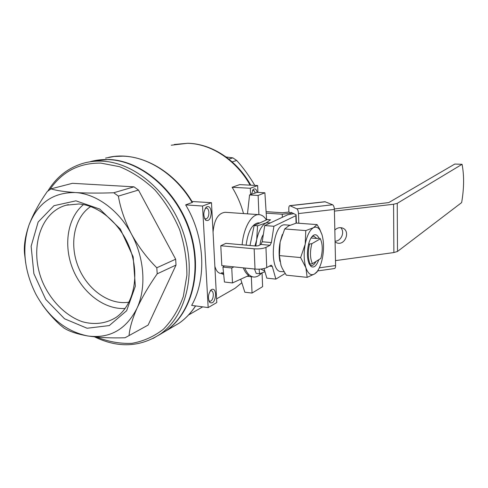 <?xml version="1.0" encoding="UTF-8"?>
<svg xmlns="http://www.w3.org/2000/svg" width="488" height="488" viewBox="0 0 488 488"><rect width="100%" height="100%" fill="white"/><g stroke="black" fill="none" stroke-linecap="round" stroke-linejoin="round"><path stroke-width="0.73" d="M242.146 244.799C243.421 228.28 251.302 214.323 258.622 214.622L225.389 212.298C218.349 212.945 214.238 219.527 213.049 232.044M214.86 266.277C216.196 271.06 218.349 273.457 221.332 273.469L221.644 273.5M261.659 273.036C259.299 275.665 256.853 277.001 254.321 277.05C250.423 276.964 247.239 273.951 244.769 268.004M258.622 214.622C261.605 214.653 264.197 216.422 266.387 219.935M252.857 276.891L247.141 276.263M243.292 267.851C244.75 271.474 246.562 274.036 248.727 275.543L232.489 282.936L231.757 267.991L233.874 266.875L221.808 265.625L220.789 245.751L225.913 243.347L255.956 246.031L258.292 245.757L260.848 244.457L262.209 241.767L264.734 225.566L287.584 214.83L293.752 213.634M223.382 272.914L221.601 272.719L221.65 273.64L223.425 273.835L223.461 272.938M221.65 273.64L223.614 274.469M254.498 269.016L256.182 273.408L259.549 273.768L264.966 271.731M270.572 222.821L266.088 222.912L257.56 225.81L256.688 239.724C258.713 230.781 261.849 225.181 266.088 222.912L270.523 219.807L267.192 219.569L254.156 225.547L249.996 245.501M259.134 269.175L259.549 273.768M264.783 271.102L260.738 269.071M255.779 246.013L256.688 239.724L254.962 245.94M279.929 261.483C278.764 255.419 278.831 248.941 280.13 242.048L284.693 228.957L288.743 225.834L296.436 223.083L317.072 224.596L313.473 227.701L305.787 230.592L305.207 244.195L300.626 257.579L305.897 267.766L307.147 277.355L314.717 273.878L316.828 272.151L318.255 270.102M307.147 277.355L286.285 275.159L282.351 268.571L280.966 265.283L279.417 255.59L280.13 242.048L282.29 234.563M296.399 223.089L296.088 214.769L291.232 212.414L291.257 213.195L288.884 212.036L288.78 208.919C288.762 206.936 289.116 205.844 289.835 205.643L296.814 208.821C297.765 209.504 298.327 211.084 298.497 213.567L334.384 209.425L335.598 265.557C335.585 267.363 335.213 268.357 334.475 268.54L317.56 270.938M298.796 223.254L298.497 213.567M324.971 201.721L332.609 204.771C333.639 205.43 334.231 206.979 334.384 209.425M266.1 211.652L282.534 212.762L288.884 212.036M285.151 273.469L275.866 279.118L266.814 278.136L264.051 268.553M334.365 208.956L388.729 202.599L454.804 164.053L462.069 164.304C464.228 175.613 464.088 188.374 461.648 202.587L397.5 251.46L393.877 252.552L335.488 260.616M462.069 164.304L397.238 203.35L393.572 204.246L334.42 211.115M296.082 223.181L295.844 215.696L273.902 226.261L264.734 225.566M295.844 215.696L296.161 215.586M335.085 241.993L336.879 242.902C345.474 246.031 350.939 230.129 342.015 227.908C339.392 227.256 336.995 227.969 334.829 230.037M284.126 271.828L281.594 271.566C268.522 273.115 271.926 223.663 284.815 224.834L285.614 224.889M275.866 279.118L272.298 266.436L269.327 266.131M272.298 266.436L271.212 265.173L266.747 267.601C263.868 268.925 259.958 269.413 255.017 269.065L254.156 248.795C259.122 249.094 263.05 248.63 265.948 247.41L270.047 245.269L271.395 242.56L273.902 226.261M254.156 248.795L220.789 245.751M255.017 269.065L233.874 266.875M246.141 245.153C247.928 231.532 251.979 224.096 258.292 222.839L259.134 222.906M335.073 241.176C341.283 241.255 345.199 231.849 340.685 227.67M232.489 282.936L224.456 282.021L222.931 267.07L224.431 265.899M222.931 267.07L231.757 267.991M263.355 234.405C261.666 237.125 260.537 240.627 259.976 244.903M187.496 194.645L192.071 201.514L211.493 202.697L202.544 206.028L208.169 307.574L216.788 302.554L211.493 202.697M243.524 213.567C240.968 204.246 237.174 195.487 232.123 187.282L239.663 184.61L257.634 185.544L250.307 188.264L250.582 194.596M156.794 267.778L175.662 259.207L138.476 190.052L133.98 186.837L72.456 183.311L50.972 188.862C56.297 190.54 64.373 191.766 75.201 192.546C86.583 193.193 99.436 193.26 113.753 192.76L118.364 196.103C120.487 208.541 124.861 221.216 131.479 234.13C138.47 246.696 146.912 257.914 156.794 267.778L157.209 273.823C148.938 285.669 142.197 297.161 136.976 308.306C132.291 319.042 129.649 328.131 129.064 335.573L125.038 337.757C111.246 338.196 98.82 337.598 87.779 335.97C77.238 334.091 69.32 331.468 64.032 328.082L59.89 324.74C53.43 318.78 47.574 312.131 42.322 304.786M133.98 186.837L113.753 192.76M25.669 262.861L24.504 253.302C23.778 245.366 25.278 235.942 29.005 225.023C33.196 214.079 39.278 202.923 47.263 191.546L50.972 188.862M175.662 259.207L176.028 265.057L148.126 325.075L129.064 335.573M176.028 265.057L157.209 273.823M138.476 190.052L118.364 196.103M228.811 159.064L232.855 157.88L236.729 160.485C243.488 168.049 249.508 176.351 254.803 185.397M226.078 156.977L232.855 157.88M232.142 161.87L236.729 160.485M108.69 157.356C137.482 150.774 173.118 169.068 192.504 202.337L185.66 204.893L202.544 206.028M208.169 307.574L191.656 305.409C206.924 278.678 204.881 236.753 185.66 204.893M90.548 161.565C96.24 160.027 102.169 159.375 108.336 159.606C140.886 160.619 176.07 190.485 189.271 230.428C202.63 270.328 191.808 312.826 166.109 330.73L158.679 335.201M35.966 294.392C48.849 317.657 66.124 331.517 87.779 335.97C109.672 338.831 126.075 329.613 136.976 308.306C146.479 287.865 144.491 258.054 131.479 234.13C118.743 210.023 96.032 193.632 75.201 192.546C53.015 192.333 37.619 203.161 29.005 225.023C21.704 247.459 24.022 270.584 35.966 294.392M75.927 200.836L99.741 209.059L120.365 229.116L133.175 256.859L135.347 286.181L126.636 310.734L109.269 325.581L87.102 328.247L64.544 318.786L45.72 299.382L33.879 273.683L31.128 246.257L38.143 222.034L53.979 205.686L75.927 200.836M247.477 213.842L249.569 194.956L257.176 192.351L264.892 192.784L258.121 195.456L258.908 214.629M249.569 194.956L258.121 195.456M266.625 219.826L264.892 192.784M291.257 213.195L282.241 214.232L282.351 217.288M282.241 214.232L266.198 213.128M232.123 187.282L250.307 188.264M257.914 192.394L257.634 185.544M251.369 194.322L253.443 189.326C255.151 188.215 256.395 189.222 257.176 192.351M211.255 212.201C210.84 218.874 208.968 221.534 205.637 220.179C203.045 215.855 203.264 211.505 206.296 207.132C208.968 205.613 210.621 207.302 211.255 212.201M215.617 294.154C215.116 301.011 213.213 303.823 209.901 302.597C207.595 298.29 208.022 294.008 211.188 289.744C213.616 288.359 215.092 289.829 215.617 294.154M78.867 203.978C100.046 205.344 122.525 225.523 131.04 251.704C139.647 277.861 132.968 305.61 116.309 317.237C106.329 323.611 94.379 325.093 82.307 321.708C66.283 316.084 51.856 301.919 43.432 283.906C28.725 251.765 39.028 212.567 66.252 205.18L78.867 203.978M125.172 308.453C104.469 309.862 82.313 292.782 72.816 269.071C63.233 245.403 67.423 217.746 83.485 204.57M129.033 302.151C109.532 305.525 87.413 289.738 78.306 266.906C69.052 244.122 74.127 217.441 90.683 206.528M284.693 228.957L305.787 230.592M322.001 234.704C323.825 241.316 324.014 248.856 322.562 257.329C321.403 263.428 319.61 268.144 317.17 271.481L314.717 273.878C311.082 276.001 308.135 273.963 305.897 267.766C303.871 261.025 303.646 253.168 305.207 244.195C307.025 235.46 309.782 229.958 313.473 227.701C315.943 226.475 318.121 227.298 320.012 230.165L322.001 234.704L319.664 229.049L317.072 224.596M279.417 255.59L300.626 257.579M312.448 263.679L310.1 264.087C307.922 258.628 307.733 251.942 309.532 244.037L311.899 243.658C309.813 251.723 310.002 258.402 312.448 263.679L320.86 258.414C322.855 250.612 322.684 244.079 320.366 238.803L319.756 238.199L316.779 238.461L311.027 237.991M311.899 243.658L320.366 238.803M311.814 236.845L313.674 236.094L316.779 238.461M315.956 261.483C314.644 264.081 313.204 265.429 311.649 265.527L309.953 264.917L311.021 266.454L309.215 264.002L310.1 264.087M309.532 244.037L308.642 243.963C309.782 239.785 311.289 236.961 313.156 235.49C315.425 233.965 317.334 234.844 318.884 238.126M308.642 243.963C306.836 251.863 307.025 258.542 309.215 264.002M318.792 259.707C316.529 265.936 313.943 268.18 311.021 266.454M254.156 225.547L257.56 225.81M252.497 190.534L253.174 190.314C254.108 190.387 254.76 191.29 255.139 193.028M210.114 290.982L211.103 290.647C212.371 290.805 213.116 292.074 213.317 294.459C213.213 298.449 212.115 300.748 210.029 301.352L208.846 300.742M205.18 208.547L206.345 208.077C207.803 208.266 208.657 209.718 208.907 212.439C208.846 216.282 207.809 218.465 205.79 219.002L204.472 218.349M240.718 279.191L244.823 292.214L252.046 293.068L251.332 276.72M252.046 293.068L262.617 286.651L262.056 272.89M319.329 267.839L335.598 265.557M296.814 208.821L332.609 204.771M290.134 205.704L325.331 201.776M393.877 252.552L393.572 204.246M266.747 267.601L265.948 247.41M397.5 251.46L397.238 203.35M171.27 145.217L187.49 143.295C211.048 143.698 236.229 160.082 250.106 185.153M241.834 282.735L235.143 288.207L227.011 292.879M195.523 305.915C190.979 312.9 185.55 318.634 179.236 323.111L170.239 328.332M105.53 158.106L114.131 156.483L123.067 156.16C148.364 156.837 175.936 174.808 192.174 202.569M92.86 160.991L108.861 159.484C141.392 160.497 176.552 190.332 189.74 230.232C203.087 270.102 192.266 312.564 166.573 330.455L159.497 334.75M47.824 191.131C56.468 176.882 68.472 167.543 83.851 163.108C89.578 161.559 95.544 160.912 101.748 161.15C134.511 162.205 170.019 192.443 183.39 232.837C196.92 273.195 186.087 316.114 160.241 334.134L153.134 338.446M49.739 189.74C61.952 171.752 78.971 162.87 100.809 163.102L119.536 166.683C132.108 171.788 143.893 179.529 154.885 189.899C165.054 201.562 173.295 214.787 179.596 229.567C184.537 244.823 186.965 260.055 186.892 275.269L183.311 296.527C178.663 309.496 172.038 320.39 163.431 329.211C153.94 336.574 143.435 341.289 131.912 343.339C120.121 343.82 108.367 341.734 96.648 337.068M271.395 242.56L262.209 241.767M270.047 245.269L260.848 244.457M188.52 315.004L202.691 306.854M216.587 298.869L235.143 288.207L241.847 282.765M195.615 305.927C191.046 312.887 185.58 318.615 179.236 323.111L158.905 335.049M94.562 336.866C118.035 348.219 139.928 347.303 160.241 334.134L166.109 330.73M250.771 185.184C236.973 160.155 211.713 143.667 187.776 143.265L174.283 144.485M335.097 241.999L336.879 242.902M289.835 205.643L325.008 201.721M68.387 204.661L66.252 205.18M290.073 225.224L284.815 224.834M311.893 236.784L313.156 235.49M317.17 271.481L316.834 272.158M320.012 230.165L319.67 229.049M259.805 222.955L258.292 222.839M252.692 190.21L253.443 189.326M208.962 300.87L209.901 302.597M210.273 290.744L211.188 289.744M210.029 301.352L209.712 301.31M204.618 218.496L205.637 220.179M205.228 208.461L206.296 207.132"/></g></svg>
